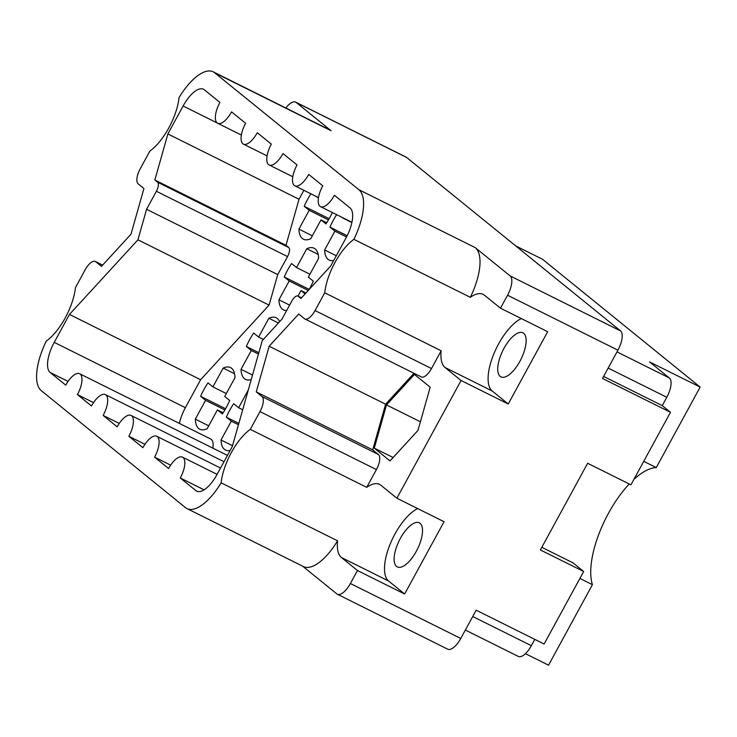 <?xml version="1.0" encoding="UTF-8"?>
<svg xmlns="http://www.w3.org/2000/svg" width="737" height="737" viewBox="0 0 737 737"><rect width="100%" height="100%" fill="white"/><g stroke="black" fill="none" stroke-linecap="round" stroke-linejoin="round"><path stroke-width="1.11" d="M519.898 361.314A24.634 10.06 -63.5 0 0 522.911 332.802A24.634 10.06 -63.5 0 0 503.961 348.38A24.634 10.06 -63.5 0 0 500.948 376.893A24.634 10.06 -63.5 0 0 519.898 361.314M416.294 551.331A24.634 10.06 -63.5 0 0 419.307 522.819A24.634 10.06 -63.5 0 0 400.357 538.406A24.634 10.06 -63.5 0 0 397.344 566.919A24.634 10.06 -63.5 0 0 416.294 551.331M413.973 373.281L385.608 404.198L372.692 449.865L378.44 454.526A13.238 5.408 116.5 0 1 376.404 469.589L259.977 411.605L250.294 429.367A41.318 16.868 -63.5 0 0 231.344 452.555A41.318 16.868 -63.5 0 0 221.137 482.836L337.574 540.811A41.318 16.868 -63.5 0 0 341.434 557.522L357.463 570.521L350.388 583.501L460.763 638.463A16.951 6.919 116.5 0 1 447.718 649.186L337.343 594.225A16.951 6.919 -63.5 0 0 350.388 583.501M417.695 508.585A41.318 16.868 -63.5 0 0 394.949 534.03A41.318 16.868 -63.5 0 0 388.611 581.023L341.434 557.522M406.603 157.442L296.237 102.48A16.951 6.919 -63.5 0 0 295.703 102.139L406.078 157.101A16.951 6.919 116.5 0 1 406.603 157.442L620.536 330.904A16.951 6.919 116.5 0 1 617.928 350.186L507.563 295.224L500.487 308.195L547.665 331.696L508.244 403.996L461.067 380.504L445.037 367.505A41.318 16.868 116.5 0 1 441.168 350.794L431.495 368.546A13.238 5.408 116.5 0 1 421.306 376.929L304.869 318.946A13.238 5.408 -63.5 0 0 315.058 310.572L431.495 368.546M507.563 295.224A16.951 6.919 -63.5 0 0 510.161 275.942L475.282 247.66A47.675 19.466 116.5 0 1 470.326 297.324L353.898 239.341A41.318 16.868 116.5 0 0 334.948 262.538A41.318 16.868 116.5 0 0 324.741 292.81L441.168 350.794M508.244 403.996L492.215 390.997A41.318 16.868 116.5 0 1 498.553 344.004A41.318 16.868 116.5 0 1 521.299 318.568M205.577 400.329L200.63 396.313A34.427 14.058 116.5 0 1 204.02 389.366A34.427 14.058 116.5 0 1 207.963 382.872L212.91 386.888L223.164 368.076A34.427 14.058 116.5 0 1 230.506 367.579A34.427 14.058 116.5 0 1 234.992 377.666L224.739 396.478L229.686 400.486A34.427 14.058 116.5 0 1 226.305 407.432A34.427 14.058 116.5 0 1 222.353 413.927L217.406 409.919L207.152 428.731A34.427 14.058 116.5 0 1 199.81 429.22A34.427 14.058 116.5 0 1 195.323 419.141L205.577 400.329L224.877 409.938M252.515 375.032L241.027 369.311L251.289 350.499L246.342 346.491A34.427 14.058 116.5 0 1 249.723 339.536A34.427 14.058 116.5 0 1 253.666 333.05L258.613 337.058L268.867 318.246A34.427 14.058 116.5 0 1 276.209 317.758A34.427 14.058 116.5 0 1 279.572 321.719M232.533 445.71L221.036 439.989L231.289 421.177L226.342 417.16A34.427 14.058 116.5 0 1 229.732 410.214A34.427 14.058 116.5 0 1 233.675 403.719L238.622 407.736L248.277 390.03M336.293 255.767L324.639 249.963L334.893 231.151L329.946 227.143A34.427 14.058 116.5 0 1 333.336 220.197A34.427 14.058 116.5 0 1 336.634 214.67M289.613 305.109L278.936 299.793L289.19 280.981L284.242 276.965A34.427 14.058 116.5 0 1 287.623 270.018A34.427 14.058 116.5 0 1 291.576 263.524L296.523 267.54L306.776 248.728A34.427 14.058 116.5 0 1 314.119 248.231A34.427 14.058 116.5 0 1 318.605 258.318L308.342 277.13L313.289 281.138A34.427 14.058 116.5 0 1 309.909 288.084A34.427 14.058 116.5 0 1 309.098 289.549M332.359 212.542A34.427 14.058 116.5 0 1 329.9 217.415A34.427 14.058 116.5 0 1 325.957 223.91L321.01 219.893L310.756 238.705A34.427 14.058 116.5 0 1 303.414 239.203A34.427 14.058 116.5 0 1 298.927 229.115L309.181 210.303L328.481 219.912M309.181 210.303L304.234 206.296A34.427 14.058 116.5 0 1 307.624 199.34A34.427 14.058 116.5 0 1 310.922 193.822M302.64 566.173L336.818 593.884A16.951 6.919 -63.5 0 0 337.343 594.225M337.574 540.811A47.675 19.466 116.5 0 1 303.432 566.56L186.995 508.585A47.675 19.466 -63.5 0 0 221.137 482.836M186.995 508.585A47.675 19.466 -63.5 0 1 185.503 507.618L41.336 390.721A47.675 19.466 -63.5 0 1 46.293 341.065A41.318 16.868 116.5 0 0 75.45 287.596L85.133 269.834A13.238 5.408 -63.5 0 1 95.322 261.46A13.238 5.408 -63.5 0 1 95.736 261.727L101.476 266.379L131.011 234.191L143.927 188.515L138.188 183.863A13.238 5.408 -63.5 0 1 140.214 168.801L149.897 151.048A41.318 16.868 -63.5 0 0 179.054 97.57A47.675 19.466 -63.5 0 1 213.196 71.821A47.675 19.466 -63.5 0 1 214.679 72.788L358.855 189.685L475.282 247.66M259.977 411.605A13.238 5.408 -63.5 0 0 262.003 396.543L378.44 454.526M304.869 318.946A13.238 5.408 -63.5 0 1 304.455 318.679L298.715 314.026L269.18 346.215L256.264 391.891L262.003 396.543M324.741 292.81L315.058 310.572M353.898 239.341A47.675 19.466 -63.5 0 0 358.855 189.685M303.893 190.321L299.019 199.257L285.993 245.301L288.757 247.54A7.941 3.243 116.5 0 1 287.541 256.577L156.391 191.27L146.571 209.29L137.939 239.811L69.471 314.423L54.234 342.364L185.383 407.672A26.486 10.815 -63.5 0 0 179.413 423.434M156.391 191.27A7.941 3.243 -63.5 0 0 157.607 182.232L288.757 247.54M217.314 123.033L183.108 105.999L167.87 133.95L154.853 180.003L157.607 182.232M183.108 105.999A26.486 10.815 116.5 0 1 203.486 89.241A26.486 10.815 116.5 0 1 204.315 89.776L219.912 102.425A18.01 7.352 116.5 0 0 217.71 123.272A18.01 7.352 116.5 0 0 231.565 111.877L245.624 123.272A18.01 7.352 116.5 0 0 243.422 144.12A18.01 7.352 116.5 0 0 257.277 132.724L271.336 144.12A18.01 7.352 116.5 0 0 269.134 164.968A18.01 7.352 116.5 0 0 282.99 153.572L297.048 164.968A18.01 7.352 -63.5 0 0 294.846 185.816A18.01 7.352 -63.5 0 0 308.711 174.42L322.76 185.816A18.01 7.352 -63.5 0 0 320.558 206.664A18.01 7.352 -63.5 0 0 334.423 195.268L350.02 207.917A26.486 10.815 116.5 0 1 345.957 238.042L330.72 265.983L300.936 298.448L298.172 296.21A7.941 3.243 -63.5 0 0 297.923 296.044A7.941 3.243 -63.5 0 0 291.806 301.074L281.985 319.084L262.252 340.605L232.321 446.465L217.083 474.407A26.486 10.815 116.5 0 1 196.705 491.164A26.486 10.815 116.5 0 1 195.876 490.63L180.279 477.981A18.01 7.352 116.5 0 0 182.481 457.133A18.01 7.352 116.5 0 0 168.616 468.529L154.567 457.133A18.01 7.352 116.5 0 0 156.769 436.286A18.01 7.352 116.5 0 0 142.904 447.681L128.855 436.286A18.01 7.352 -63.5 0 0 131.048 415.438A18.01 7.352 -63.5 0 0 117.192 426.834L103.143 415.438A18.01 7.352 -63.5 0 0 105.336 394.59A18.01 7.352 -63.5 0 0 91.48 405.986L77.431 394.59A18.01 7.352 -63.5 0 0 79.624 373.742A18.01 7.352 -63.5 0 0 65.768 385.138L50.171 372.489A26.486 10.815 116.5 0 1 54.234 342.364M617.928 350.186L602.516 378.459L670.477 412.296L630.927 484.826L587.647 463.269L540.387 549.94L583.676 571.497L544.127 644.027L476.176 610.19L460.763 638.463M357.463 570.521L404.641 594.013L444.061 521.713L396.884 498.221L461.067 380.504M396.884 498.221L380.854 485.222A41.318 16.868 -63.5 0 0 379.564 484.393A41.318 16.868 -63.5 0 0 366.722 487.341L376.404 469.589M414.452 374.451L386.501 404.917L374.276 448.142L390.011 460.901L417.971 430.436L430.187 387.211L414.452 374.451M470.326 297.324A41.318 16.868 116.5 0 1 483.168 294.367A41.318 16.868 116.5 0 1 484.458 295.205L500.487 308.195M296.237 102.48L331.116 130.762L214.679 72.788M295.703 102.139A16.951 6.919 -63.5 0 0 285.818 107.989M213.196 71.821L329.623 129.804A47.675 19.466 116.5 0 1 331.116 130.762M304.234 206.296L329.181 218.714M312.341 235.794L298.927 229.115M321.01 219.893L326.731 222.74M315.685 196.189L316.624 196.659M316.514 196.862L318.467 197.838M284.242 276.965L309.19 289.392M329.946 227.143L347.164 235.711M226.342 417.16L238.843 423.388M246.342 346.491L258.825 352.71M200.63 396.313L225.577 408.731M208.737 425.82L195.323 419.141M217.406 409.919L223.127 412.766M212.91 386.888L226.323 393.567M234.532 373.733L223.164 368.076M251.289 350.499L258.447 354.064M258.613 337.058L263.339 339.407M278.402 322.99L268.867 318.246M231.289 421.177L238.456 424.742M238.622 407.736L242.694 409.763M334.893 231.151L346.537 236.945M341.397 217.037L342.337 217.507M342.226 217.71L351.871 222.519M289.19 280.981L308.25 290.47M305.109 293.888L301.018 290.571L298.006 296.09M301.018 290.571L305.919 293.013M296.523 267.54L309.936 274.219M318.144 254.385L306.776 248.728M286.675 310.489A34.427 14.058 116.5 0 1 283.423 309.872A34.427 14.058 116.5 0 1 278.936 299.793M333.714 260.483A34.427 14.058 116.5 0 1 329.126 260.05A34.427 14.058 116.5 0 1 324.639 249.963M230.11 450.51A34.427 14.058 116.5 0 1 225.522 450.067A34.427 14.058 116.5 0 1 221.036 439.989M251.243 379.537A34.427 14.058 116.5 0 1 245.513 379.398A34.427 14.058 116.5 0 1 241.027 369.311M515.707 245.909L542.45 259.221L700.15 387.091L649.509 361.876L669.389 377.998A16.951 6.919 116.5 0 1 666.792 397.28L662.241 405.626L670.477 412.296M633.884 479.409A70.181 28.66 -63.5 0 1 656.262 467.59L700.15 387.091M629.251 483.988A70.181 28.66 -63.5 0 0 592.419 584.681L548.54 665.179L525.435 653.673M656.262 467.59L643.723 461.353M579.89 578.434L592.419 584.681M534.795 639.384L531.349 645.695A16.951 6.919 116.5 0 1 518.314 656.427L465.342 630.052M541.815 547.324L573.027 562.865L583.676 571.497M603.621 376.432L662.241 405.626M287.541 256.577L277.72 274.597L269.088 305.118L200.621 379.73L185.383 407.672M212.827 448.114A18.01 7.352 -63.5 0 0 210.773 439.049L79.624 373.742M204.085 489.838L180.279 477.981M170.671 465.158L154.567 457.133M144.959 444.31L128.855 436.286M119.247 423.462L103.143 415.438M93.535 402.614L77.431 394.59M200.621 379.73L69.471 314.423M269.088 305.118L137.939 239.811M277.72 274.597L146.571 209.29M285.993 245.301L154.853 180.003M299.019 199.257L167.87 133.95M250.294 429.367L366.722 487.341M372.692 449.865L256.264 391.891M385.608 404.198L269.18 346.215M420.412 421.804L386.501 404.917M393.116 457.52L374.276 448.142M404.641 594.013L388.611 581.023M492.215 390.997L445.037 367.505M510.161 275.942L620.536 330.904M472.73 616.51L531.349 645.695M616.989 351.908L669.389 377.998M666.792 397.28L608.172 368.085M297.923 296.044L301.497 297.831L298.172 296.21M195.876 490.63L197.627 491.505M68.071 381.407L50.171 372.489M102.609 265.145L95.736 261.727M318.504 197.599L294.846 185.816M351.918 222.279L320.558 206.664M217.102 474.379L182.481 457.133M220.547 468.05L156.769 436.286M224.002 461.721L131.048 415.438M227.447 455.402L105.336 394.59M241.368 135.055L217.71 123.272M267.08 155.903L243.422 144.12M292.792 176.751L269.134 164.968M102.646 265.108L95.322 261.46"/></g></svg>
